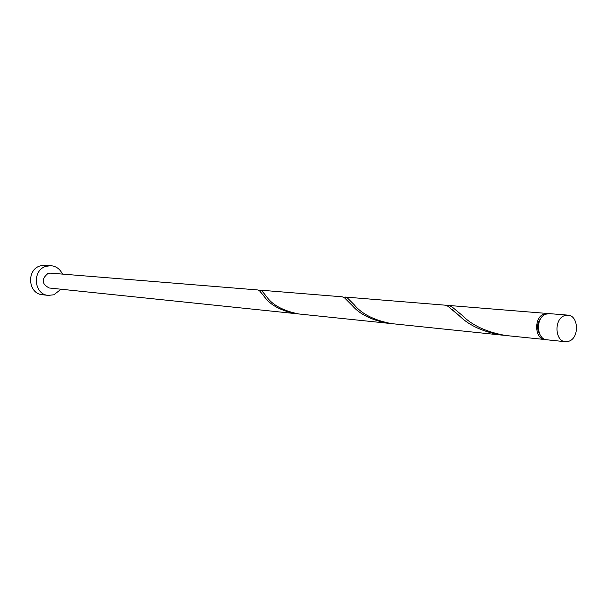 <?xml version="1.0" encoding="UTF-8"?>
<svg xmlns="http://www.w3.org/2000/svg" width="607" height="607" viewBox="0 0 607 607"><rect width="100%" height="100%" fill="white"/><g stroke="black" fill="none" stroke-linecap="round" stroke-linejoin="round"><path stroke-width="0.91" d="M569.358 341.066C579.639 337.226 578.41 315.329 567.871 315.132L564.176 315.761C553.903 319.449 554.965 341.339 565.413 341.718L569.358 341.066M565.413 341.718L546.861 339.783C536.489 339.404 535.42 317.856 545.61 314.236L549.282 313.622L567.871 315.132M62.445 274.098C60.063 269.068 56.239 266.261 50.98 265.684L46.026 266.306C31.905 270.138 33.78 294.524 48.226 295.397L53.886 294.782L61.041 289.228M50.98 265.684L45.123 265.274L40.206 265.889C26.184 269.683 28.051 293.856 42.399 294.721L48.226 295.397M388.283 323.281L298.614 313.948C282.809 310.708 272.019 304.79 266.261 296.193L261.989 290.988L260.502 290.176L342.227 296.815L344.457 297.749L352.341 305.67C360.019 314.479 372 320.344 388.283 323.281L389.906 323.432M295.935 313.675C281.033 310.799 270.585 305.23 264.584 296.982L259.515 290.783L258.043 289.979L50.563 273.135L47.999 273.446C41.223 279.083 41.617 283.932 49.182 287.991L297.271 313.796M260.502 290.176L259.235 290.533M545.951 339.632L505.775 335.512C486.541 332.09 472.034 325.39 462.246 315.412L451.585 306.527L448.254 305.42L446.411 305.526M545.04 339.594C534.676 339.214 533.599 317.704 543.789 314.092L548.364 313.607M501.731 335.087L391.545 323.622C374.253 320.321 361.825 314.054 354.268 304.813L347.447 297.991L345.193 297.051L444.62 305.124L447.905 306.232L459.954 316.353C469.727 325.8 483.658 332.044 501.731 335.087L503.749 335.269M541.201 336.506C535.769 329.047 536.413 322.142 543.113 315.807M547.453 313.478L448.254 305.42M264.584 296.982L260.449 291.8M352.341 305.67L346.574 299.646M459.954 316.353L452.261 309.517"/></g></svg>

